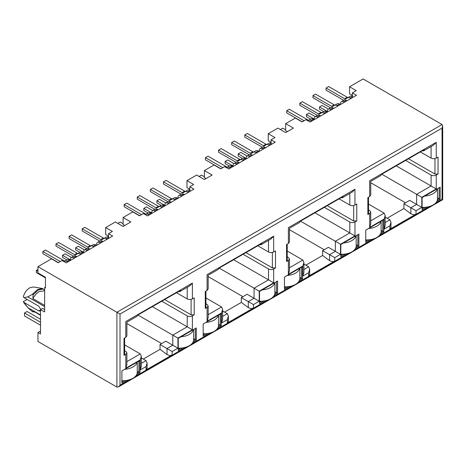 <?xml version="1.0" encoding="UTF-8"?>
<svg xmlns="http://www.w3.org/2000/svg" width="466" height="466" viewBox="0 0 466 466"><rect width="100%" height="100%" fill="white"/><g stroke="black" fill="none" stroke-linecap="round" stroke-linejoin="round"><path stroke-width="0.7" d="M40.525 331.035L37.944 332.526L37.944 341.462L116.908 387.054L118.457 386.902L120.007 385.265L120.007 314.049L37.944 266.668L51.487 258.851L58.198 262.725L62.071 260.488L66.201 262.871L112.65 236.052L108.52 233.67L112.393 231.433L105.683 227.559L115.358 221.973L123.1 226.447L130.841 221.973L123.1 217.505L132.775 211.919L139.485 215.793L143.359 213.556L147.489 215.939L193.938 189.12L189.808 186.738L189.808 190.611L190.582 191.06M108.52 233.67L108.52 237.544L109.294 237.992M206.042 178.56L204.388 177.604L204.388 170.573L214.063 164.987L220.773 168.861L224.647 166.624L228.777 169.007L275.225 142.194L271.096 139.806L271.096 143.679L271.87 144.128M271.096 142.369L268.259 140.732L268.259 133.701L277.934 128.109L285.675 132.583L293.417 128.109L285.675 123.641L295.351 118.055L302.061 121.929L305.935 119.692L310.065 122.08L356.513 95.262L352.383 92.874L352.383 96.747L353.158 97.196M436.933 201.242L440.172 199.372L440.172 187.157L422.109 197.584L422.109 209.805L426.85 207.067M380.576 233.786L383.815 231.911L383.815 219.696L382.784 220.29L365.752 230.122L365.752 242.343L370.487 239.606M355.645 248.174L358.884 246.304L358.884 234.089L340.821 244.516L340.821 256.737L345.562 253.999M274.358 295.106L277.596 293.236L277.596 281.021L259.533 291.448L259.533 303.663L264.274 300.931M299.288 280.713L302.527 278.843L302.527 266.628L287.301 275.423M287.301 275.418L284.464 277.054L284.464 289.275L289.2 286.538M193.07 342.038L196.308 340.168L196.308 327.947L193.472 329.59A14.597 8.429 180 0 1 180.965 336.807M193.472 329.596L178.245 338.38L178.245 350.595L182.987 347.863M218.001 327.645L221.239 325.775L221.239 313.56L203.176 323.987L203.176 336.202L207.912 333.47M268.259 133.701L274.969 137.575L271.096 139.806M204.388 170.573L212.129 175.041L204.388 179.515L196.646 175.041L186.971 180.627L193.681 184.507L189.808 186.738M352.383 92.874L356.257 90.643L349.547 86.769L363.096 78.946L442.059 124.539L442.7 125.954L442.059 128.115L120.007 314.049M340.926 197.788L342.341 197.77L343.063 196.553L300.221 221.286L299.498 222.498L289.456 228.299L289.456 241.982L288.384 243.473L286.578 244.516L286.578 261.502L287.219 260.605L287.219 244.149M324.202 249.729L289.456 229.668M322.606 250.656L334.734 257.657L340.512 254.32L328.384 247.318L322.606 250.656L322.606 255.485L305.83 265.166M300.483 221.134L335.351 241.272L335.351 251.343L329.573 254.681L329.573 260.634L322.606 255.485M349.547 86.769L349.547 93.8L352.383 95.437M287.33 131.628L285.675 130.672L285.675 123.641M189.808 189.301L186.971 187.664L186.971 180.627M124.754 225.492L123.1 224.536L123.1 217.505M108.52 236.233L105.683 234.596L105.683 227.559M45.423 287.085L44.649 287.528L45.423 287.976L45.423 277.247L37.944 272.93L37.944 266.668M369.672 196.541L367.866 197.584L367.866 214.57L369.672 213.527L369.672 227.414L384.124 219.072L384.124 229.144L389.908 225.806L389.908 229.202L416.022 214.121L416.022 210.725L421.8 207.387L421.8 197.316L436.252 188.975L436.252 175.088L438.057 174.045L438.057 157.059L436.252 158.102L436.252 142.311L369.672 180.75C371.111 181.589 371.111 181.589 369.672 180.75L369.672 196.541L370.744 195.05L370.744 181.367L380.786 175.565L381.508 174.354L424.351 149.621L423.623 150.833L422.213 150.856M368.507 209.875L369.672 210.55L370.744 212.036L369.672 213.527M384.124 219.072L385.196 215.473L384.124 213.108L368.507 204.096M436.252 188.975L396.222 165.861M436.252 175.088C434.533 175.903 432.809 175.903 431.091 175.088L405.665 160.409M420.373 151.916L431.091 158.102L431.091 146.522M389.908 225.806L390.974 222.206L389.908 219.847L385.196 217.127M387.118 218.234L403.894 208.552L410.861 213.708L410.861 207.749L416.639 204.411L409.672 200.386L403.894 203.724L416.022 210.725M405.49 202.803L370.744 182.736M44.649 309.581L42.587 308.387L40.525 309.581L44.649 311.964L44.649 287.528M152.359 306.657L192.388 329.771L192.388 315.884L194.194 314.841L194.194 297.856L192.388 298.898L192.388 283.107L125.808 321.546C127.253 322.367 127.253 322.367 125.808 321.546L125.808 337.337L124.003 338.38L124.003 355.366L125.808 354.323L125.808 368.204L140.26 359.863L141.332 356.269L140.26 353.904L124.643 344.887M141.332 357.917L146.044 360.637L147.11 363.002L146.044 366.596L146.044 369.992L172.158 354.917C170.83 355.739 169.106 355.599 166.997 354.498L160.03 349.343L143.254 359.03M161.626 343.593L126.88 323.532M160.03 344.52L166.997 348.539L172.775 345.201L165.809 341.182L160.03 344.52L160.03 349.343M137.907 314.999L177.936 338.112L192.388 329.771M161.801 301.205L187.227 315.884L187.227 326.788L172.775 335.13L172.775 345.201L177.936 348.184L177.936 338.112M192.388 298.898C190.67 299.72 188.951 299.72 187.227 298.898L176.509 292.712M125.808 337.337L126.88 335.846L126.88 322.157L136.922 316.362L137.645 315.15L180.488 290.417L179.765 291.629L178.35 291.646M125.808 354.323L126.88 352.832L125.808 351.341L124.643 350.671M194.194 314.841L191.101 314.841L164.638 299.562M44.649 290.312L42.505 288.489L33.377 286.974M40.763 309.441L38.719 306.15L24.011 297.663L27.809 296.877L32.346 294.355L33.121 294.803L32.905 298.619C34.577 295.432 36.686 293.079 39.231 291.553L44.649 290.767M32.905 298.619L44.649 305.399M27.809 296.877L44.649 306.599M24.011 297.663L23.3 296.877C24.418 292.846 26.55 289.829 29.684 287.825L33.313 286.963M42.505 288.489L37.426 289.613L32.346 294.355M40.525 314.946L27.809 307.607L24.011 302.428L38.719 310.921L40.175 311.067L40.525 310.729M24.011 302.428L23.3 301.642L27.104 299.446M24.226 303.25L23.3 301.642M27.809 307.607L32.346 311.603L34.944 312.098M33.121 294.803L38.2 290.062L43.28 288.937M40.525 315.319L32.905 310.869L33.121 312.045M259.224 301.252L247.096 294.25L241.318 297.588L253.446 304.589L259.224 301.252L259.224 291.18L273.676 282.839L273.676 268.952L275.482 267.909L275.482 250.924L273.676 251.966L273.676 236.175L207.096 274.614C208.535 275.447 208.535 275.447 207.096 274.614L207.096 290.405L205.29 291.448L205.29 308.434L207.096 307.391L207.096 321.278L221.548 312.931L222.62 309.337L221.548 306.972L205.931 297.955M222.62 310.985L227.332 313.705L228.398 316.07L228.398 321.441L227.332 323.066L253.446 307.985C252.118 308.807 250.393 308.667 248.285 307.566L241.318 302.417L224.542 312.098M242.914 296.661L208.168 276.6M241.318 297.588L241.318 302.417M219.195 268.067L254.063 288.198L268.515 279.856L268.515 268.952L243.089 254.273M233.647 259.725L273.676 282.839M205.931 303.739L207.096 304.409L208.168 305.9L207.096 307.391M259.638 244.72L261.053 244.697L261.776 243.485L218.933 268.218L218.21 269.43L208.168 275.231L208.168 288.914L207.096 290.405M257.797 245.78L268.515 251.966L268.515 240.386M275.482 267.909L272.389 267.909L245.926 252.63M286.578 261.502L288.384 260.459L288.384 274.346L302.836 265.999L303.908 262.405L302.836 260.04L287.219 251.028M303.908 264.053L308.62 266.773L309.686 269.138L309.686 274.509L308.62 276.134L334.734 261.053C333.406 261.875 331.681 261.735 329.573 260.634M314.934 212.793L349.803 232.924L349.803 222.02L324.377 207.341M287.219 256.807L288.384 257.477L289.456 258.968L288.384 260.459M339.085 198.848L349.803 205.034L349.803 193.454M340.512 254.32L340.512 244.248L354.964 235.907L354.964 222.02L356.77 220.977L353.677 220.977L327.214 205.698M438.057 174.045L434.964 174.045L408.501 158.772M421.8 197.316L381.77 174.202M403.894 203.724L403.894 208.552M435.687 203.007L442.059 199.332C442.921 199.832 442.921 199.832 442.059 199.332L442.059 128.115M436.252 158.102C434.533 158.929 432.815 158.929 431.091 158.102M436.252 142.311L433.671 145.037L423.623 150.833M367.866 214.57L368.507 213.678L368.507 197.217M369.672 227.414L370.744 223.82L370.744 212.036M384.124 229.144L385.196 225.544L385.196 215.473M389.908 229.202L390.974 227.577L390.974 222.206M416.022 214.121C414.693 214.942 412.969 214.803 410.861 213.708M421.8 207.387L416.639 204.411L416.639 194.339L431.091 185.992L431.091 175.088M354.964 222.02C353.245 222.835 351.521 222.835 349.803 222.02M356.77 220.977L356.77 203.992L354.964 205.034C353.245 205.856 351.527 205.856 349.803 205.034M354.964 205.034L354.964 189.243L352.383 191.963L342.423 197.718M354.964 189.243L288.384 227.682C289.823 228.521 289.823 228.521 288.384 227.682L288.384 243.473M288.384 274.346L289.456 270.752L289.456 258.968M302.836 265.999L302.836 276.07L303.908 272.476L303.908 262.405M302.836 276.07L308.62 272.738L309.686 269.138M340.512 244.248L335.351 241.272L349.803 232.924L354.964 235.907M273.676 268.952C271.958 269.767 270.233 269.767 268.515 268.952M273.676 251.966C271.958 252.788 270.239 252.788 268.515 251.966M273.676 236.175L271.096 238.895L261.135 244.65M205.29 308.434L205.931 307.537L205.931 291.075M207.096 321.278L208.168 317.678L208.168 305.9M221.548 312.931L221.548 323.002L222.62 319.408L222.62 309.337M221.548 323.002L227.332 319.664L228.398 316.07M259.224 291.18L254.063 288.198L254.063 298.269L248.285 301.607L248.285 307.566M192.388 315.884C190.67 316.699 188.946 316.699 187.227 315.884M192.388 283.107L189.808 285.827L179.847 291.582M124.003 355.366L124.643 354.469L124.643 338.007M125.808 368.204L126.88 364.61L126.88 352.832M141.332 356.292L141.332 366.34L140.26 369.934L146.044 366.596M147.11 363.026L147.11 368.385L146.044 369.992M166.997 354.498L166.997 348.539L172.158 351.521L177.936 348.184M40.525 315.266L32.905 310.869M37.944 332.526L40.525 334.011L40.525 309.581M136.713 374.577L139.951 372.707L139.951 360.492L121.888 370.919L121.888 383.134L126.624 380.402M137.19 373.109L138.92 372.113L139.951 372.707M121.888 381.945L124.078 380.675M138.92 361.086L138.92 372.113L137.26 371.152M178.245 349.407L180.441 348.137M193.547 340.57L195.277 339.574L196.308 340.168M195.277 328.547L195.277 339.574L193.617 338.613M218.478 326.177L220.208 325.181L221.239 325.775M203.176 335.013L205.366 333.743M220.208 314.154L220.208 325.181L218.548 324.22M259.533 302.475L261.729 301.205M274.835 293.638L276.565 292.642L277.596 293.236M274.905 291.681L276.565 292.642L276.565 281.615M299.766 279.245L301.496 278.249L302.527 278.843M284.464 288.081L286.654 286.817M301.496 267.222L301.496 278.249L299.836 277.287M340.821 255.543L343.017 254.279M356.123 246.706L357.853 245.71L358.884 246.304M356.193 244.749L357.853 245.71L357.853 234.683M381.054 232.313L382.784 231.317L383.815 231.911M365.752 241.149L367.942 239.885M382.784 220.29L382.784 231.317L381.124 230.361M422.109 208.611L424.305 207.347M437.411 199.774L439.141 198.778L440.172 199.372M439.141 187.751L439.141 198.778L437.481 197.817M280.386 129.531L282.763 128.156L285.675 129.839M343.628 100.306L326.06 90.165L326.06 88.022L328.641 86.53L347.228 97.26A2.19 1.264 -120 0 0 348.318 97.371M350.915 98.495L350.036 97.988A4.742 2.738 -120 0 0 347.665 97.749L350.246 96.264A4.742 2.738 60 0 1 352.383 96.375M347.665 97.749L345.743 98.862A2.19 1.264 -120 0 1 344.648 98.751L326.06 88.022M327.406 111.502L319.507 106.941L319.507 109.085L323.771 111.549M319.507 106.941L322.088 105.45L328.402 109.096M344.357 102.275L343.483 101.769A4.089 2.359 -120 0 0 341.438 101.571A4.089 2.359 -120 0 0 340.611 103.056L340.448 104.535M341.438 101.571L344.019 100.079A4.089 2.359 60 0 1 346.063 100.283L346.937 100.79M311.585 121.201L310.705 120.694A4.742 2.738 -120 0 0 308.335 120.455L310.915 118.97A4.742 2.738 60 0 1 313.286 119.203L314.166 119.71M308.335 120.455L307.793 120.77M304.1 120.752L286.736 110.727L289.316 109.236L307.904 119.966A2.19 1.264 -120 0 0 308.993 120.077M302.242 121.824L286.736 112.871L286.736 110.727M330.516 107.873L312.954 97.732L312.954 95.588L315.534 94.097L334.122 104.833A2.19 1.264 -120 0 0 335.211 104.943M337.803 106.062L336.924 105.555A4.742 2.738 -120 0 0 334.553 105.322L332.637 106.429A2.19 1.264 -120 0 1 331.542 106.318L312.954 95.588M337.134 103.831L334.553 105.322L337.134 103.831A4.742 2.738 60 0 1 339.504 104.064L340.384 104.57M318.138 117.415L317.264 116.908A4.089 2.359 -120 0 0 315.22 116.704A4.089 2.359 -120 0 0 314.393 118.189L314.23 119.675M315.22 116.704L317.8 115.219A4.089 2.359 60 0 1 319.845 115.417L320.719 115.923M331.25 109.848L330.371 109.341A4.089 2.359 -120 0 0 328.326 109.137A4.089 2.359 -120 0 0 327.505 110.623L327.336 112.102M328.326 109.137L330.907 107.646A4.089 2.359 60 0 1 332.951 107.85L333.831 108.357M314.294 119.069L306.401 114.508L308.981 113.022L315.29 116.663M306.401 114.508L306.401 116.657L310.659 119.115M324.697 113.628L323.818 113.121A4.742 2.738 -120 0 0 321.447 112.889L324.027 111.397A4.742 2.738 60 0 1 326.398 111.636L327.278 112.143M321.447 112.889L319.525 113.995A2.19 1.264 -120 0 1 318.429 113.89L299.842 103.155L302.422 101.67L321.01 112.399A2.19 1.264 -120 0 0 322.099 112.51M317.404 115.44L299.842 105.304L299.842 103.155M437.481 188.713L437.481 198.959A14.597 8.429 180 0 1 422.109 207.376M437.353 188.788A14.597 8.429 180 0 1 424.829 196.017M381.124 221.251L381.124 231.497A14.597 8.429 180 0 1 365.752 239.914M380.996 221.327A14.597 8.429 180 0 1 368.472 228.556M299.836 268.183L299.836 278.429A14.597 8.429 180 0 1 284.464 286.84M299.708 268.259A14.597 8.429 180 0 1 287.184 275.488M218.548 315.115L218.548 325.355A14.597 8.429 180 0 1 203.176 333.773M218.42 315.185A14.597 8.429 180 0 1 205.896 322.42M40.525 325.221L24.494 315.971L24.494 312.989L27.08 311.504L40.525 319.262M137.26 362.041L137.26 372.287A14.597 8.429 180 0 1 121.888 380.705M24.494 312.989L40.525 322.245M137.132 362.117A14.597 8.429 180 0 1 124.608 369.346M356.193 235.645L356.193 245.891A14.597 8.429 180 0 1 340.821 254.302M356.065 235.714A14.597 8.429 180 0 1 343.541 242.949M274.905 282.571L274.905 292.817A14.597 8.429 180 0 1 259.533 301.234M274.777 282.646A14.597 8.429 180 0 1 262.253 289.881M193.617 329.503L193.617 339.749A14.597 8.429 180 0 1 178.245 348.166M199.099 176.457L201.475 175.088L204.388 176.771M262.341 147.239L244.772 137.097L244.772 134.954L247.353 133.462L265.94 144.192A2.19 1.264 -120 0 0 267.03 144.303M269.628 145.427L268.748 144.92A4.742 2.738 -120 0 0 266.377 144.681L268.958 143.196A4.742 2.738 60 0 1 271.096 143.301M266.377 144.681L264.455 145.788A2.19 1.264 -120 0 1 263.36 145.683L244.772 134.954M246.118 158.434L238.219 153.873L238.219 156.017L242.483 158.481M238.219 153.873L240.8 152.382L247.114 156.028M263.069 149.207L262.195 148.701A4.089 2.359 -120 0 0 260.15 148.503A4.089 2.359 -120 0 0 259.323 149.982L259.16 151.467M260.15 148.503L262.731 147.011A4.089 2.359 60 0 1 264.775 147.215L265.649 147.716M230.297 168.133L229.418 167.626A4.742 2.738 -120 0 0 227.047 167.387L229.627 165.896A4.742 2.738 60 0 1 231.998 166.135L232.878 166.642M227.047 167.387L226.505 167.702M222.812 167.684L205.448 157.654L208.028 156.168L226.616 166.898A2.19 1.264 -120 0 0 227.705 167.009M220.954 168.756L205.448 159.803L205.448 157.654M249.228 154.805L231.666 144.664L231.666 142.52L234.247 141.029L252.834 151.759A2.19 1.264 -120 0 0 253.923 151.875M256.516 152.994L255.636 152.487A4.742 2.738 -120 0 0 253.265 152.254L251.349 153.361A2.19 1.264 -120 0 1 250.254 153.25L231.666 142.52M255.846 150.763L253.265 152.254L255.846 150.763A4.742 2.738 60 0 1 258.216 150.996L259.096 151.502M236.85 164.347L235.977 163.84A4.089 2.359 -120 0 0 233.932 163.636A4.089 2.359 -120 0 0 233.105 165.121L232.942 166.607M233.932 163.636L236.512 162.145A4.089 2.359 60 0 1 238.557 162.349L239.431 162.855M249.962 156.78L249.083 156.273A4.089 2.359 -120 0 0 247.038 156.069A4.089 2.359 -120 0 0 246.217 157.555L246.048 159.034M247.038 156.069L249.619 154.578A4.089 2.359 60 0 1 251.663 154.782L252.543 155.289M233.006 166.001L225.113 161.44L227.693 159.949L234.002 163.595M225.113 161.44L225.113 163.589L229.371 166.047M243.409 160.56L242.53 160.054A4.742 2.738 -120 0 0 240.159 159.821L242.739 158.329A4.742 2.738 60 0 1 245.11 158.568L245.99 159.069M240.159 159.821L238.237 160.927A2.19 1.264 -120 0 1 237.142 160.817L218.554 150.087L221.134 148.596L239.722 159.331A2.19 1.264 -120 0 0 240.811 159.442M236.116 162.372L218.554 152.231L218.554 150.087M117.811 223.389L120.187 222.02L123.1 223.703M181.053 194.165L163.484 184.029L163.484 181.88L166.065 180.394L184.653 191.124A2.19 1.264 -120 0 0 185.742 191.235M188.34 192.353L187.46 191.846A4.742 2.738 -120 0 0 185.089 191.613L187.67 190.122A4.742 2.738 60 0 1 189.808 190.233M185.089 191.613L183.167 192.72A2.19 1.264 -120 0 1 182.072 192.615L163.484 181.88M164.83 205.36L156.931 200.805L156.931 202.949L161.195 205.407M156.931 200.805L159.512 199.314L165.826 202.96M181.781 196.139L180.907 195.633A4.089 2.359 -120 0 0 178.862 195.429A4.089 2.359 -120 0 0 178.035 196.914L177.872 198.4M178.862 195.429L181.443 193.943A4.089 2.359 60 0 1 183.488 194.141L184.361 194.648M149.009 215.059L148.13 214.552A4.742 2.738 -120 0 0 145.759 214.319L148.339 212.828A4.742 2.738 60 0 1 150.71 213.067L151.59 213.574M145.759 214.319L145.217 214.634M141.524 214.616L124.16 204.586L126.74 203.1L145.328 213.83A2.19 1.264 -120 0 0 146.417 213.941M139.666 215.688L124.16 206.735L124.16 204.586M167.941 201.737L150.378 191.596L150.378 189.452L152.959 187.961L171.546 198.691A2.19 1.264 -120 0 0 172.636 198.801M175.228 199.926L174.348 199.419A4.742 2.738 -120 0 0 171.977 199.18L170.061 200.293A2.19 1.264 -120 0 1 168.966 200.182L150.378 189.452M174.558 197.695L171.977 199.18L174.558 197.695A4.742 2.738 60 0 1 176.929 197.928L177.808 198.434M155.562 211.279L154.689 210.772A4.089 2.359 -120 0 0 152.644 210.568A4.089 2.359 -120 0 0 151.817 212.053L151.654 213.533M152.644 210.568L155.225 209.077A4.089 2.359 60 0 1 157.269 209.281L158.143 209.787M168.675 203.706L167.795 203.199A4.089 2.359 -120 0 0 165.75 203.001A4.089 2.359 -120 0 0 164.929 204.487L164.76 205.966M165.75 203.001L168.331 201.51A4.089 2.359 60 0 1 170.375 201.714L171.255 202.221M151.718 212.933L143.825 208.372L146.406 206.881L152.714 210.527M143.825 208.372L143.825 210.516L148.083 212.979M162.121 207.492L161.242 206.986A4.742 2.738 -120 0 0 158.871 206.753L161.452 205.261A4.742 2.738 60 0 1 163.822 205.494L164.702 206.001M158.871 206.753L156.949 207.859A2.19 1.264 -120 0 1 155.854 207.749L137.266 197.019L139.847 195.528L158.434 206.263A2.19 1.264 -120 0 0 159.523 206.374M154.829 209.304L137.266 199.163L137.266 197.019M37.944 271.381L36.319 270.443L36.319 272.587L45.423 277.847M36.319 270.443L37.944 269.499M99.765 241.097L82.197 230.961L82.197 228.812L84.777 227.321L103.365 238.056A2.19 1.264 -120 0 0 104.454 238.167M107.052 239.285L106.172 238.778A4.742 2.738 -120 0 0 103.801 238.545L106.382 237.054A4.742 2.738 60 0 1 108.52 237.165M103.801 238.545L101.879 239.652A2.19 1.264 -120 0 1 100.784 239.547L82.197 228.812M83.542 252.292L75.643 247.737L75.643 249.881L79.907 252.339M75.643 247.737L78.224 246.246L84.538 249.887M100.493 243.071L99.619 242.565A4.089 2.359 -120 0 0 97.575 242.361A4.089 2.359 -120 0 0 96.747 243.846L96.584 245.332M97.575 242.361L100.155 240.87A4.089 2.359 60 0 1 102.2 241.073L103.073 241.58M67.721 261.991L66.842 261.484A4.742 2.738 -120 0 0 64.471 261.251L67.052 259.76A4.742 2.738 60 0 1 69.422 259.999L70.302 260.5M64.471 261.251L63.929 261.56M60.236 261.548L42.872 251.518L45.452 250.026L64.04 260.762A2.19 1.264 -120 0 0 65.129 260.873M58.378 262.62L42.872 253.667L42.872 251.518M86.653 248.669L69.09 238.528L69.09 236.384L71.671 234.893L90.258 245.623A2.19 1.264 -120 0 0 91.348 245.733M93.94 246.858L93.06 246.351A4.742 2.738 -120 0 0 90.689 246.112L88.773 247.219A2.19 1.264 -120 0 1 87.678 247.114L69.09 236.384M93.27 244.627L90.689 246.112L93.27 244.627A4.742 2.738 60 0 1 95.641 244.86L96.52 245.366M74.275 258.211L73.401 257.704A4.089 2.359 -120 0 0 71.356 257.5A4.089 2.359 -120 0 0 70.529 258.985L70.366 260.465M71.356 257.5L73.937 256.009A4.089 2.359 60 0 1 75.981 256.213L76.855 256.719M87.387 250.638L86.507 250.131A4.089 2.359 -120 0 0 84.463 249.933A4.089 2.359 -120 0 0 83.641 251.413L83.472 252.898M84.463 249.933L87.043 248.442A4.089 2.359 60 0 1 89.088 248.646L89.967 249.147M70.43 259.865L62.537 255.304L65.118 253.813L71.426 257.459M62.537 255.304L62.537 257.448L66.795 259.911M80.834 254.424L79.954 253.918A4.742 2.738 -120 0 0 77.583 253.685L80.164 252.193A4.742 2.738 60 0 1 82.534 252.426L83.414 252.933M77.583 253.685L75.661 254.791A2.19 1.264 -120 0 1 74.566 254.681L55.978 243.951L58.559 242.46L77.146 253.189A2.19 1.264 -120 0 0 78.236 253.306M73.541 256.236L55.978 246.095L55.978 243.951M442.059 124.539L116.908 312.261L116.908 387.054M370.744 220.837L384.124 213.108M385.196 222.567L389.908 219.847M140.26 353.904L126.88 361.628M141.332 363.358L146.044 360.637M187.227 287.318L187.227 298.898M191.101 314.841L191.101 299.382M38.719 310.921L40.525 309.878M208.168 314.701L221.548 306.972M222.62 316.426L227.332 313.705M272.389 267.909L272.389 252.45M289.456 267.769L302.836 260.04M303.908 269.494L308.62 266.773M353.677 220.977L353.677 205.523M434.964 174.045L434.964 158.591M120.007 385.265L129.682 379.679M135.46 376.342L186.039 347.141M191.823 343.803L210.97 332.747M216.748 329.41L267.327 300.209M273.111 296.871L292.258 285.815M298.036 282.478L348.615 253.277M354.399 249.939L373.546 238.883M379.324 235.546L429.902 206.345M308.62 272.738L308.62 276.134M334.734 261.053L334.734 257.657M227.332 319.664L227.332 323.066M253.446 307.985L253.446 304.589M140.26 359.863L140.26 369.934M172.158 354.917L172.158 351.521M344.648 98.751L347.228 97.26M350.036 97.988L352.383 96.631M343.483 101.769L346.063 100.283M310.705 120.694L313.286 119.203M307.152 120.397L307.904 119.966M331.542 106.318L334.122 104.833M336.924 105.555L339.504 104.064M317.264 116.908L319.845 115.417M330.371 109.341L332.951 107.85M323.818 113.121L326.398 111.636M318.429 113.89L321.01 112.399M263.36 145.683L265.94 144.192M268.748 144.92L271.096 143.563M262.195 148.701L264.775 147.215M229.418 167.626L231.998 166.135M225.864 167.329L226.616 166.898M250.254 153.25L252.834 151.759M255.636 152.487L258.216 150.996M235.977 163.84L238.557 162.349M249.083 156.273L251.663 154.782M242.53 160.054L245.11 158.568M237.142 160.817L239.722 159.331M182.072 192.615L184.653 191.124M187.46 191.846L189.808 190.495M180.907 195.633L183.488 194.141M148.13 214.552L150.71 213.067M144.577 214.261L145.328 213.83M168.966 200.182L171.546 198.691M174.348 199.419L176.929 197.928M154.689 210.772L157.269 209.281M167.795 203.199L170.375 201.714M161.242 206.986L163.822 205.494M155.854 207.749L158.434 206.263M100.784 239.547L103.365 238.056M106.172 238.778L108.52 237.427M99.619 242.565L102.2 241.073M66.842 261.484L69.422 259.999M63.289 261.193L64.04 260.762M87.678 247.114L90.258 245.623M93.06 246.351L95.641 244.86M73.401 257.704L75.981 256.213M86.507 250.131L89.088 248.646M79.954 253.918L82.534 252.426M74.566 254.681L77.146 253.189M24.046 303.028L27.203 306.873M118.457 386.902L442.7 199.698L442.7 125.954"/></g></svg>
